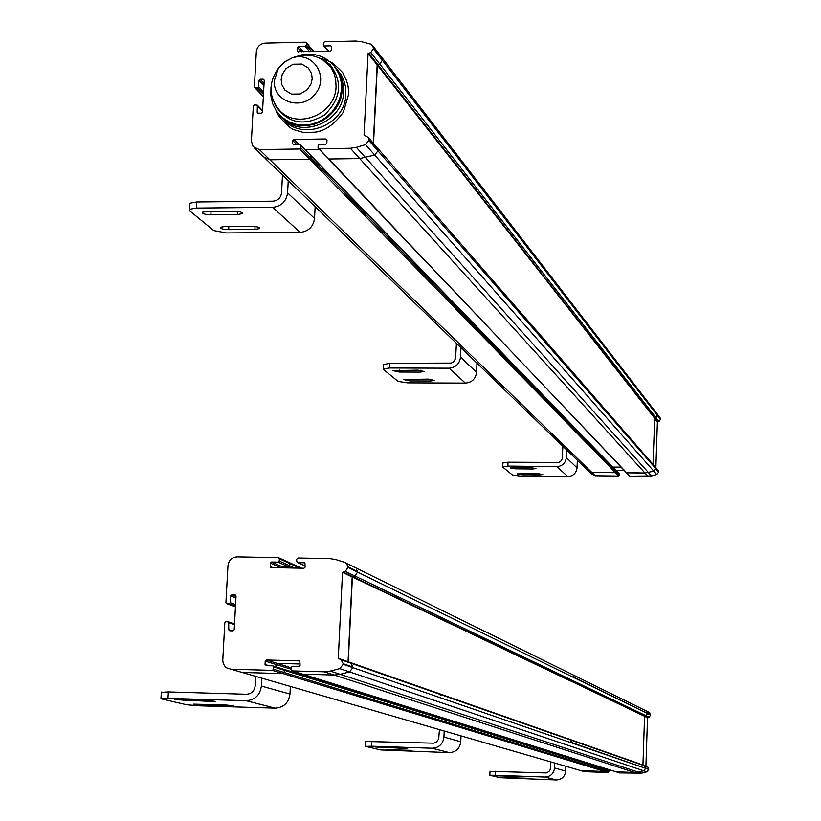 <?xml version="1.0" encoding="UTF-8"?>
<svg xmlns="http://www.w3.org/2000/svg" width="821" height="821" viewBox="0 0 821 821"><rect width="100%" height="100%" fill="white"/><g stroke="black" fill="none" stroke-linecap="round" stroke-linejoin="round"><path stroke-width="1.23" d="M278.083 562.128L271.556 562.005L282.157 566.726L281.018 567.793L282.157 566.726L288.592 566.849L278.083 562.128L279.232 561.03L279.345 558.783L289.844 563.555L289.454 562.662L289.731 565.772L289.844 563.555L299.973 568.163M291.127 567.988L288.592 566.849L289.731 565.772L288.592 566.849L282.157 566.726L284.713 567.865M570.687 681.05L352.404 576.989L348.053 661.716L352.188 576.989L354.939 576.044L357.535 572.114L356.098 568.029L354.046 567.024M619.301 772.797L616.304 771.863L634.838 772.51L615.986 771.771L302.497 674.133L334.198 675.026L340.233 674.328L349.52 671.876L352.897 667.647L343.188 664.302L339.761 668.602L330.34 671.085L324.233 671.794L292.112 670.901L302.497 674.133L334.198 675.026L340.233 674.328L349.52 671.876L352.897 667.647L571.919 742.984L570.369 739.803L349.038 662.054L340.972 659.581L343.219 663.717L352.927 667.073L350.711 662.988L352.927 667.073M299.224 660.864L266.363 659.981L277.088 663.358L300.158 663.984L277.088 663.358L275.959 664.446L275.825 666.826L275.959 664.446L277.088 663.358L291.168 667.801M238.193 671.311L242.154 672.45L283.04 673.589L272.387 670.357L273.537 669.248L273.66 666.98L284.292 670.275L283.276 669.125L284.292 670.275L284.179 672.502L284.292 670.275L605.6 769.564L272.623 665.821L266.066 665.646L265.039 664.476L269.062 665.728M582.161 771.001L584.48 771.668L608.299 772.499L283.04 673.589L284.179 672.502L283.04 673.589L242.154 672.45L580.888 770.632L604.892 771.473L605.6 769.564L605.549 770.847L273.537 669.248M235.935 597.975L230.629 595.954L230.26 602.686L229.121 603.774L235.494 606.144M226.883 603.722L235.453 606.893L226.38 603.538L225.929 602.583L227.971 565.648C228.792 560.24 231.84 557.315 237.105 556.874L278.319 557.644L279.345 558.783M271.115 567.598L303.965 568.245L305.125 567.137L304.909 562.857L297.705 562.498L305.186 565.946M297.705 562.498L296.668 561.359L296.781 559.111L297.931 558.003L329.888 558.598L335.881 559.583L344.984 562.457L346.483 563.298L347.96 566.859L357.556 571.539M642.935 764.987L644.567 716.271L646.035 715.748L354.939 576.044L357.535 572.114L347.94 567.434L345.302 571.426L354.939 576.044L352.188 576.855M348.053 661.716L352.188 576.989L342.511 572.381L338.273 658.493L340.972 659.581M292.112 670.901L291.075 669.731L291.188 667.463L292.348 666.365L298.926 666.539L300.086 665.431L299.798 661.059M272.387 670.357L230.958 669.207L226.688 667.884L225.19 666.642L223.415 663.891L222.758 660.618L224.821 622.79L225.96 621.692L228.69 621.928L228.782 629.635L232.374 630.856M229.777 630.795L233.051 630.867L234.201 629.769L236.048 596.067L235.022 594.927L231.779 594.856L236.017 596.477M230.629 595.954L231.779 594.856M229.244 630.61L228.782 629.635M273.66 666.98L273.188 666.005L283.245 669.125M291.096 669.197L265.214 661.079L265.039 664.476M265.214 661.079L266.363 659.981M343.188 664.302L343.219 663.717M342.511 572.381L345.302 571.426M347.94 567.434L347.96 566.859M270.632 567.383L270.232 566.469L272.9 567.639M280.987 567.793L270.407 563.103L270.232 566.469M270.407 563.103L271.556 562.005M226.955 603.733L229.121 603.774M352.404 576.989L348.268 661.788M570.687 681.03L352.466 576.989M339.268 658.637L348.699 661.942M645.911 766.034L647.523 717.739L649.113 717.215L650.581 714.988L647.512 713.49L646.035 715.748L647.512 713.49L357.535 572.114L356.129 568.04L354.621 567.208M574.372 677.438L647.512 713.49L645.768 710.647L647.523 713.162L650.591 714.66L648.847 712.166M619.619 772.9L641.499 773.166L646.856 771.822L648.775 769.431L647.738 766.947L570.369 739.803M648.775 769.431L645.686 768.364L643.756 770.775L634.838 772.51L643.756 770.775L645.686 768.364L644.649 765.86L645.696 768.035L648.785 769.103M600.603 767.543L600.623 766.978L600.603 767.543M578.548 769.954L584.48 771.668M574.341 677.818L573.335 675.026L572.278 674.441M647.738 766.947L351.214 663.317M647.461 766.773L643.182 765.069M604.04 768.61L604.061 768.056M608.299 772.499L608.997 770.611L608.392 769.954M647.523 717.739L644.557 716.323M608.946 771.884L605.549 770.847L604.892 771.473L580.888 770.632M608.997 770.611L605.6 769.564L608.71 770.057M571.919 742.984L645.686 768.364L571.95 742.605M644.567 716.271L571.026 681.132M649.113 717.215L646.035 715.748L644.731 716.281L647.82 717.749M373.329 143.275L377.147 65.126L373.329 143.275L377.147 65.126L379.825 64.13L382.35 60.302L381.355 56.885M626.331 472.68L629.902 476.17L626.721 472.824L644.998 473.029L626.238 472.578L328.8 159.007L359.731 158.586L374.674 155.015L377.958 150.869L368.855 140.453L365.53 144.65L356.345 147.37L350.382 148.283L319.051 148.734L328.8 159.007L359.731 158.586L374.674 155.015L377.958 150.869L376.726 147.175M305.391 149.802L319.431 149.596L305.391 149.802M299.809 149.012L259.395 149.586L269.904 159.797L263.715 156.944L269.904 159.797L309.815 159.264L299.809 149.012L300.938 147.924L301.05 145.779L310.831 155.405L310.923 158.186L311.026 156.072L616.171 470.833L615.483 472.691L616.048 470.433L619.219 473.707M309.815 159.264L310.923 158.186L309.815 159.264L269.904 159.797L591.818 472.424L615.483 472.691L309.815 159.264M263.952 85.63L258.964 80.335L258.615 86.718L257.496 87.796L263.49 94.076M263.377 96.19L254.387 86.8L256.316 51.795C257.117 46.643 260.083 43.759 265.224 43.133L305.433 42.21L306.438 43.246L306.325 45.371L305.207 46.458L298.844 46.602L303.318 51.805M297.859 51.651L330.473 51.21L331.592 50.122L331.756 46.92L330.74 45.884L324.346 46.027L328.677 51.241M324.346 46.027L323.341 44.981L323.453 42.856L324.572 41.768L355.739 41.06L361.589 41.738L370.466 44.098L372.765 45.76L373.381 48.141L382.381 59.769M655.866 467.662L657.385 422.086L658.955 421.542L656 417.766L657.467 415.231L654.994 418.248L656 417.766L379.825 64.13L382.35 60.302L373.36 48.685L370.794 52.565L379.825 64.13L377.147 65.013M373.534 143.511L377.352 65.126L368.075 53.581L364.052 135.147L368.167 137.343L368.886 139.898L377.988 150.325M319.051 148.734L318.035 147.677L318.148 145.522L319.277 144.434L325.701 144.342L326.82 143.244L326.994 140.022L325.978 138.965L293.928 139.447L299.049 144.732M293.641 144.814L292.635 143.757L293.661 144.814L300.034 144.712L301.05 145.779M259.395 149.586L253.125 146.702L251.39 141.161L253.33 105.95L254.448 104.862L257.353 105.201L257.209 112.272L258.235 113.319M257.568 113.103L261.386 113.257L262.494 112.179L264.249 80.232L263.243 79.196L260.072 79.257L264.064 83.496M320.426 58.537C324.931 59.379 328.852 60.857 332.187 62.971C329.395 60.097 344.717 73.808 343.024 73.459L346.524 80.52C347.827 85.897 348.361 84.019 348.576 94.6L343.311 112.292C335.091 123.314 326.717 129.739 318.199 131.555C317.358 132.181 312.298 132.448 303.031 132.355L294.236 129.79C291.907 130.601 275.948 114.683 276.267 110.897M258.964 80.335L260.072 79.257M263.243 79.196L264.249 80.232M257.414 112.939L257.209 112.272M296.915 144.763L292.799 140.535L292.635 143.757M292.799 140.535L293.928 139.447M368.855 140.453L368.886 139.898M368.075 53.581L370.794 52.565M373.36 48.685L373.381 48.141M297.736 51.507L298.454 51.908M301.317 51.856L297.725 47.69L297.551 50.871M297.725 47.69L298.844 46.602M255.382 87.837L257.496 87.796M343.712 91.449C343.578 122.452 299.768 140.011 281.203 116.685C299.768 140.011 343.578 122.452 343.712 91.449L342.542 80.55L338.036 70.801L342.542 80.55L343.712 91.449M335.307 67.343L338.036 70.801L335.307 67.343M653.003 464.378L654.717 418.31L377.352 65.126M588.924 471.439L591.582 474.004L595.266 475.77L591.818 472.424L588.113 470.649L591.818 472.424L615.483 472.691L618.747 476.047L619.434 474.199M619.311 473.809L615.955 470.341L624.309 470.546M612.774 467.057L621.076 467.149L612.774 467.057M328.154 158.781L626.115 472.188M350.382 148.283L644.998 473.029L653.783 471.151L655.692 468.442L585.106 387.984L584.244 385.418M585.147 387.635L655.692 468.442L655.25 466.954L584.675 385.932M369.06 53.447L657.96 422.025M587.477 324.798L657.467 415.231L657.087 413.835L587.107 323.238M658.955 421.542L660.402 419.346L659.786 417.335M657.385 422.086L654.542 418.464M629.902 476.17L651.474 475.954L656.759 474.517L658.647 472.157L657.888 469.992M595.266 475.77L618.747 476.047M318.394 148.509L327.795 157.96M585.106 387.984L377.958 150.869L376.675 147.123M660.402 419.346L382.35 60.302L381.262 56.762M660.412 419.038L657.467 415.231L657.087 413.835L660.022 417.653M658.658 471.839L655.692 468.442L655.25 466.954L658.216 470.361M648.046 476.385L644.998 473.029L653.783 471.151L655.681 468.77L658.647 472.157M587.446 325.147L586.748 322.756M342.07 89.51L341.813 83.198L340.438 77.102L337.985 71.437L334.209 66.008L339.802 75.327L341.721 82.511L342.029 90.064L340.725 97.617L337.852 104.842L333.562 111.389L328.031 116.982L321.514 121.334L314.33 124.269L306.797 125.644L299.265 125.397L292.071 123.55L285.554 120.184L280.002 115.453C298.967 137.99 341.916 120.164 342.07 89.51M330.832 67.394L322.715 59.841C313.273 54.36 303.154 53.693 292.358 57.85L284.507 62.037L278.329 68.471L284.435 61.903L292.358 57.85C313.027 51.056 329.56 76.692 315.387 93.799C301.954 111.471 272.664 101.927 274.347 80.561L278.319 68.471C268.867 82.008 268.59 95.092 277.488 107.715C293.374 131.216 335.953 115.802 336.056 86.338L335.615 79.134L334.096 73.633L331.602 68.574L327.569 63.443L330.052 64.654L322.94 59.317L314.505 56.249M274.276 102.82L275.599 105.806C287.997 123.602 304.242 126.701 324.316 115.114C341.105 98.9 343.014 82.079 330.052 64.654M271.012 87.016L270.786 95.349L272.593 103.59L276.349 111.02L282.547 117.772L288.92 121.826L296.124 124.32L303.821 125.131L311.641 124.207L319.184 121.6L326.101 117.434L332.043 111.902L336.713 105.293L339.894 97.915L341.433 90.136L341.238 82.336L339.34 74.885L335.82 68.164C326.666 56.197 314.402 51.939 299.029 55.407M161.316 692.38L168.367 691.929L246.454 694.248C251.493 693.878 254.407 691.087 255.187 685.894L255.7 676.381M168.367 691.929L167.997 698.343L161.121 698.815L186.849 704.798L199.821 705.824L275.23 708.143C283.758 707.528 288.674 702.827 289.977 694.053L290.367 686.428M167.997 698.343L246.105 700.703C254.931 700.056 260.031 695.171 261.396 686.069L261.817 678.156M206.471 700.416L215.225 701.35L210.545 701.411L174.36 699.646L206.471 700.416M224.944 704.921L233.472 705.803L228.843 705.865L193.448 704.151L224.944 704.921M551.076 733.061L551.107 734.036M490.024 771.319L546.293 772.93L548.9 771.576L550.224 769.605L550.809 761.909M495.35 771.268L495.186 775.27L489.86 775.27L500.061 777.703L556.351 779.95C561.821 779.591 564.94 776.635 565.7 771.104L565.874 766.28M495.186 775.27L544.959 777.046C550.563 776.676 553.754 773.649 554.534 767.984L554.719 763.048M518.667 776.45L497.608 775.824L518.667 776.45M525.892 778.216L505.11 777.59L525.892 778.216M440.251 694.299L440.302 695.51M365.643 741.455L433.847 743.179L436.485 741.989L438.671 739.085L439.44 729.633M371.78 741.291L371.544 746.207L365.561 746.392L380.759 749.932L449.344 752.621C456.004 752.159 459.801 748.547 460.755 741.774L461.012 735.883M371.544 746.207L432.195 748.239C439.04 747.767 442.95 744.052 443.935 737.073L444.202 731.018M400.627 747.705L407.062 748.259L403.019 748.29L375.228 747.007L400.627 747.705M411.516 750.353L386.496 749.665L411.516 750.353M189.723 204.511L189.795 203.218L196.712 201.966L273.013 201.186C277.939 200.642 280.782 197.892 281.531 192.935L282.486 175.089M196.712 201.966L196.363 208.062L189.446 209.304L189.528 210.72L213.819 230.609L226.401 232.938L300.147 232.374C308.48 231.481 313.273 226.832 314.535 218.458L315.151 206.676M196.363 208.062L272.675 207.323C281.305 206.369 286.283 201.556 287.596 192.863L288.253 180.661M233.811 211.213C239.804 211.469 242.616 212.29 242.257 213.696L237.659 214.527L210.864 214.774C204.84 214.517 202.017 213.686 202.397 212.28L206.902 211.469L233.811 211.213M251.247 226.257C257.035 226.493 259.785 227.273 259.477 228.607L254.921 229.428L228.679 229.634C222.85 229.398 220.09 228.607 220.408 227.273L224.882 226.473L251.247 226.257M383.612 364.637L389.677 363.272L451.324 363.087L453.767 361.599L455.593 358.531L456.414 343.291M389.677 363.272L389.452 368.003L383.407 368.916L383.52 369.501L398.031 381.375L407.39 382.853L465.374 383.109C471.911 382.483 475.646 378.912 476.58 372.365L476.97 363.169M389.452 368.003L449.015 368.198C455.737 367.541 459.575 363.857 460.54 357.135L460.95 347.673M417.951 370.148L424.221 371.503L420.229 372.108L399.263 372.036L392.972 370.671L417.951 370.148M428.336 379.107L434.483 380.41L430.532 381.006L409.905 380.923L403.737 379.6L428.336 379.107M502.75 463.044L508.014 462.192L558.773 462.439L561.174 460.807L562.262 458.734L562.867 446.234M508.014 462.192L507.86 466.071L502.678 467.016L512.396 474.979L519.878 476.026L567.834 476.591C573.232 476.108 576.301 473.183 577.05 467.806L577.327 460.222M507.86 466.071L556.905 466.615C562.426 466.123 565.566 463.126 566.326 457.615L566.613 449.857M530.951 467.683L535.939 468.565L532.48 468.996L515.188 468.801L510.19 467.908L530.951 467.683M537.899 473.676L542.804 474.538L539.376 474.949L522.32 474.754L517.404 473.891L537.899 473.676M230.26 602.686L235.576 604.656M305.022 562.98L304.252 562.621M339.761 668.602L646.856 771.822M330.34 671.085L641.499 773.166M324.233 671.794L638.02 773.546M230.958 669.207L242.154 672.45M234.478 624.74L229.151 622.893M294.811 568.06L279.232 561.03M343.527 572.278L648.097 717.687M352.691 576.999L343.024 572.391M228.69 621.928L234.519 623.95L228.72 621.949M235.678 595.174L235.022 594.927M349.038 662.054L643.377 765.141M258.615 86.718L263.603 91.962M309.65 51.672L305.207 46.458M331.746 47.105L330.74 45.884M365.53 144.65L656.759 474.517M356.345 147.37L651.474 475.954M326.984 140.052L325.978 138.965M262.566 110.999L257.558 105.868M306.438 43.246L313.499 51.579M311.641 51.62L306.325 45.371M377.639 65.116L368.578 53.57M619.393 475.431L300.938 147.924M282.208 117.495C299.686 142.854 345.785 125.993 345.887 94.005L345.405 86.174L343.763 80.201L341.054 74.69L337.215 69.662M657.672 422.086L584.193 328.421M281.162 79.421L282.27 74.362L286.006 68.625L293.107 64.274L301.779 64.1L308.46 68.153L311.611 73.767L312.185 78.806L311.077 83.875L307.331 89.633L300.209 93.974L291.517 94.138L284.856 90.064L281.726 84.44L281.162 79.421M261.396 686.069L289.977 694.053M246.105 700.703L275.23 708.143M210.587 700.621L210.545 701.411M183.145 700.58L183.186 699.708M228.885 705.106L228.843 705.865M202.007 705.044L202.048 704.213M554.534 767.984L565.7 771.104M544.959 777.046L556.351 779.95M443.935 737.073L460.755 741.774M432.195 748.239L449.344 752.621M287.596 192.863L314.535 218.458M272.675 207.323L300.147 232.374M237.823 211.469L237.659 214.527M210.864 214.774L211.059 211.428M255.074 226.493L254.921 229.428M228.679 229.634L228.854 226.442M460.54 357.135L476.58 372.365M449.015 368.198L465.374 383.109M420.311 370.25L420.229 372.108M399.263 372.036L399.355 370.076M430.615 379.21L430.532 381.006M409.905 380.923L409.997 379.025M566.326 457.615L577.05 467.806M556.905 466.615L567.834 476.591M532.531 467.744L532.48 468.996M515.188 468.801L515.239 467.508M539.428 473.738L539.376 474.949M522.32 474.754L522.372 473.491M573.335 675.026L346.483 563.298M351.183 663.296L341.454 659.889M301.605 568.194L278.955 557.87M305.176 566.008L297.541 562.477M266.096 665.646L265.511 665.462M649.709 712.649L573.345 675.036M381.765 57.419L372.765 45.76M584.634 385.86L368.167 137.343M263.715 156.944L254.489 148.026M263.346 96.621L254.736 87.621M313.848 51.569L306.264 42.62M328.205 51.261L323.628 45.74M616.048 470.433L300.845 145.101M262.587 110.568L257.353 105.201M335.82 68.164L337.123 69.539M587.036 323.125L381.796 57.429M588.113 470.649L265.07 158.248M275.056 104.236L275.599 105.806M160.967 698.435L161.337 692.041M489.86 775.27L490.024 771.268M365.417 746.238L365.653 741.332M189.446 209.304L189.795 203.218M242.298 212.896L242.257 213.696M259.518 227.879L259.477 228.607M383.407 368.916L383.633 364.196M502.596 466.728L502.75 462.849"/></g></svg>
